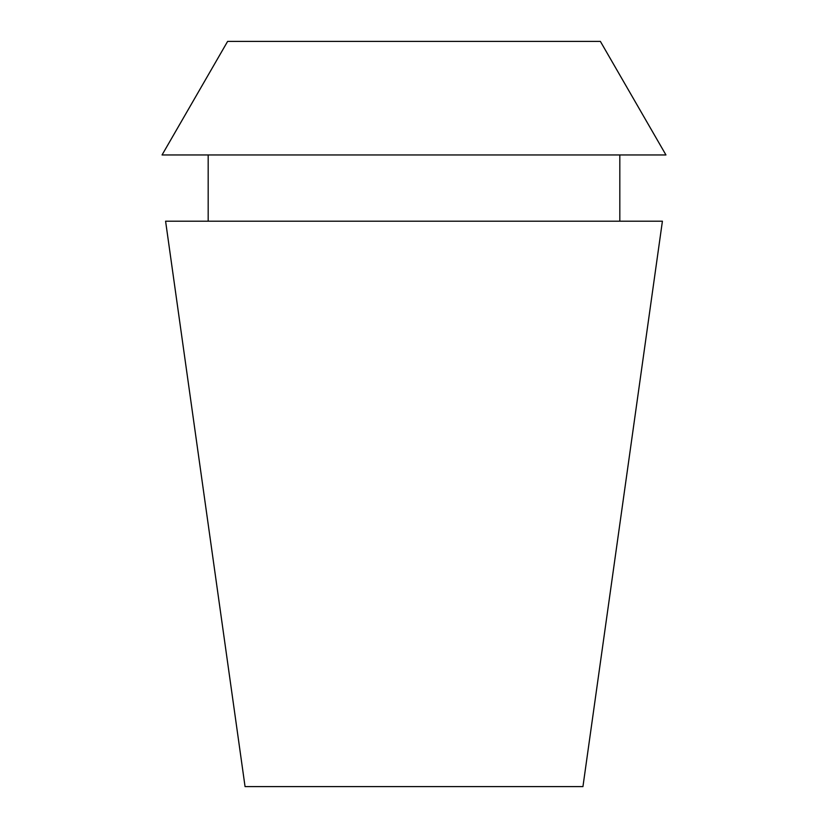 <?xml version="1.0" encoding="UTF-8"?>
<svg xmlns="http://www.w3.org/2000/svg" width="828" height="828" viewBox="0 0 828 828"><rect width="100%" height="100%" fill="white"/><g stroke="black" fill="none" stroke-linecap="round" stroke-linejoin="round"><path stroke-width="1.24" d="M600.383 41.4L227.617 41.4L162.05 154.95L665.95 154.95L600.383 41.4M662.41 221.19L165.59 221.19L245.057 786.6L582.943 786.6L662.41 221.19M619.82 221.19L619.82 154.95M208.18 221.19L208.18 154.95"/></g></svg>
